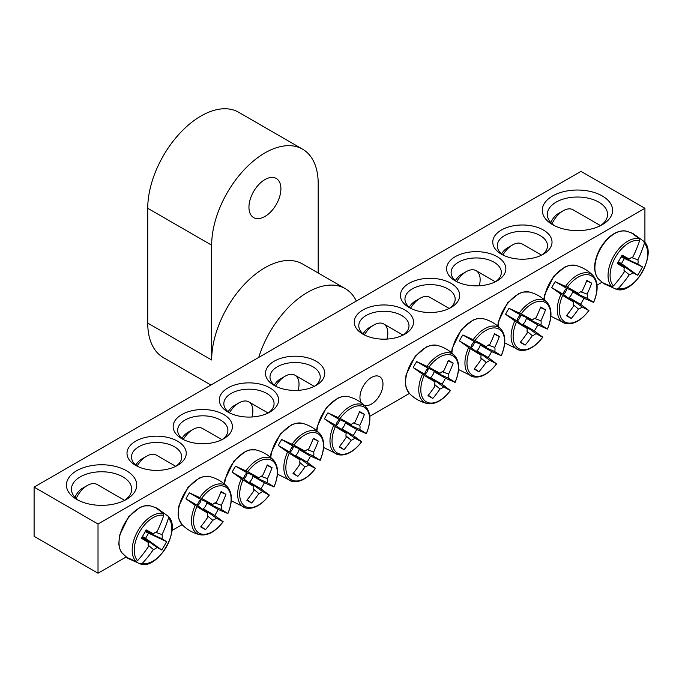 <?xml version="1.0" encoding="UTF-8"?>
<svg xmlns="http://www.w3.org/2000/svg" width="682" height="682" viewBox="0 0 682 682"><rect width="100%" height="100%" fill="white"/><g stroke="black" fill="none" stroke-linecap="round" stroke-linejoin="round"><path stroke-width="1.02" d="M137.397 466.3A25.115 14.501 180 0 1 131.507 456.974A25.115 14.501 180 0 1 147.005 443.581A25.115 14.501 180 0 1 174.37 446.719A25.115 14.501 180 0 1 181.727 456.974A25.115 14.501 180 0 1 175.837 466.3M602.001 282.254L597.057 285.11M409.413 393.446L369.772 416.335M182.137 524.663L171.958 530.536M126.136 556.989L98.02 573.23L34.1 536.325L34.1 487.11L98.02 524.015L644.916 208.274L580.987 171.37L34.1 487.11M177.567 441.186A29.633 17.11 0 0 0 135.667 441.186A29.633 17.11 0 0 0 135.667 465.38A29.633 17.11 0 0 0 177.567 465.38A29.633 17.11 0 0 0 177.567 441.186M223.739 414.537A29.633 17.11 0 0 0 181.83 414.537A29.633 17.11 0 0 0 181.83 438.722A29.633 17.11 0 0 0 223.739 438.722A29.633 17.11 0 0 0 223.739 414.537M316.064 361.221A29.633 17.11 0 0 0 274.164 361.221A29.633 17.11 0 0 0 274.164 385.415A29.633 17.11 0 0 0 316.073 385.415A29.633 17.11 0 0 0 316.064 361.221M455.278 280.856A29.633 17.11 0 0 0 497.178 280.856A29.633 17.11 0 0 0 497.178 256.662A29.633 17.11 0 0 0 455.278 256.662A29.633 17.11 0 0 0 455.278 280.856L455.278 280.856M362.943 334.163A29.633 17.11 0 0 0 404.852 334.163A29.633 17.11 0 0 0 404.852 309.969A29.633 17.11 0 0 0 362.943 309.969A29.633 17.11 0 0 0 362.943 334.163L362.943 334.163M552.582 224.676A35.157 20.298 0 0 0 602.3 224.676A35.157 20.298 0 0 0 602.3 195.973A35.157 20.298 0 0 0 552.582 195.973A35.157 20.298 0 0 0 552.582 224.676L552.582 224.676M76.716 499.412A35.157 20.298 0 0 0 126.434 499.412A35.157 20.298 0 0 0 126.434 470.708A35.157 20.298 0 0 0 76.716 470.708A35.157 20.298 0 0 0 76.716 499.412L76.716 499.412M409.115 307.505A29.633 17.11 0 0 0 451.015 307.505A29.633 17.11 0 0 0 451.015 283.311A29.633 17.11 0 0 0 409.115 283.311A29.633 17.11 0 0 0 409.115 307.505L409.115 307.505M501.441 254.198A29.633 17.11 0 0 0 543.349 254.198A29.633 17.11 0 0 0 543.349 230.005A29.633 17.11 0 0 0 501.441 230.005A29.633 17.11 0 0 0 501.441 254.198L501.441 254.198M269.902 387.879A29.633 17.11 0 0 0 228.001 387.879A29.633 17.11 0 0 0 228.001 412.073A29.633 17.11 0 0 0 269.902 412.073A29.633 17.11 0 0 0 269.902 387.879M183.56 439.651A25.115 14.501 180 0 1 177.67 430.316A25.115 14.501 180 0 1 193.177 416.924A25.115 14.501 180 0 1 220.542 420.069A25.115 14.501 180 0 1 227.899 430.316A25.115 14.501 180 0 1 222.008 439.651M229.732 412.994A25.115 14.501 180 0 1 223.841 403.667A25.115 14.501 180 0 1 239.339 390.275A25.115 14.501 180 0 1 266.705 393.412A25.115 14.501 180 0 1 274.062 403.667A25.115 14.501 180 0 1 268.171 412.994M275.895 386.344A25.115 14.501 180 0 1 270.004 377.01A25.115 14.501 180 0 1 285.502 363.617A25.115 14.501 180 0 1 312.876 366.763A25.115 14.501 180 0 1 320.225 377.01A25.115 14.501 180 0 1 314.342 386.344M503.171 255.119A25.115 14.501 180 0 1 497.28 245.793A25.115 14.501 180 0 1 522.395 231.3A25.115 14.501 180 0 1 547.51 245.793A25.115 14.501 180 0 1 541.619 255.119M457.008 281.777A25.115 14.501 180 0 1 451.117 272.45A25.115 14.501 180 0 1 476.232 257.949A25.115 14.501 180 0 1 501.338 272.45A25.115 14.501 180 0 1 495.447 281.777M410.837 308.435A25.115 14.501 180 0 1 404.955 299.1A25.115 14.501 180 0 1 430.061 284.607A25.115 14.501 180 0 1 455.175 299.1A25.115 14.501 180 0 1 449.285 308.435M361.238 402.755A16.283 9.403 -60 0 1 359.951 397.393A16.283 9.403 -60 0 1 367.061 381.008A16.283 9.403 -60 0 1 379.61 376.652A16.283 9.403 -60 0 1 380.045 394.673A16.283 9.403 -60 0 1 364.265 405.279M364.674 335.084A25.115 14.501 180 0 1 358.783 325.757A25.115 14.501 180 0 1 383.898 311.256A25.115 14.501 180 0 1 409.004 325.757A25.115 14.501 180 0 1 403.122 335.084M78.626 500.443A30.136 17.4 180 0 1 71.439 489.164A30.136 17.4 180 0 1 101.575 471.765A30.136 17.4 180 0 1 131.703 489.164A30.136 17.4 180 0 1 124.516 500.443M554.492 225.699A30.136 17.4 180 0 1 547.305 214.421A30.136 17.4 180 0 1 577.441 197.03A30.136 17.4 180 0 1 607.577 214.421A30.136 17.4 180 0 1 600.39 225.699M98.02 524.015L98.02 573.23M644.916 242.57L644.916 208.274M129.785 559.24A28.968 16.726 -60 0 1 128.284 558.541A28.968 16.726 -60 0 1 127.389 557.953A28.968 16.726 -60 0 1 126.664 557.365L135.88 561.371L137.585 560.664A26.581 15.345 -60 0 1 139.733 531.696A26.581 15.345 -60 0 1 163.748 515.353L163.51 513.529L155.428 507.544A28.968 16.726 -60 0 1 156.297 507.877A28.968 16.726 -60 0 1 158.608 509.309M158.872 509.531L168.087 516.172L168.454 518.073A26.581 15.345 -60 0 1 166.314 547.041A26.581 15.345 -60 0 1 142.299 563.383L140.049 563.912M140.04 563.912L140.594 564.048A27.996 16.163 120 0 1 140.466 564.014L130.109 559.351M137.585 560.664A100.373 76.589 -60 0 0 148.403 546.657A9.957 5.746 -60 0 1 148.403 542.454A100.373 5.047 -145.9 0 1 141.379 538.217A99.751 76.12 -60 0 0 146.204 529.854A100.373 5.055 25.9 0 1 153.382 533.827A9.957 5.746 -60 0 1 157.022 531.721A100.373 76.589 -60 0 0 163.748 515.353M168.454 518.073A100.373 86.691 120 0 1 162.001 534.603A9.957 5.746 -60 0 1 162.001 538.806A100.373 5.055 25.9 0 1 166.604 541.636A99.751 86.154 120 0 1 161.77 549.999A100.373 5.047 -145.9 0 1 157.022 547.433A9.957 5.746 -60 0 1 153.382 549.53A100.373 86.691 120 0 1 142.299 563.383M155.615 532.275L162.001 534.603M76.171 498.525A19.59 11.304 -60 0 1 87.364 485.473A19.59 11.304 -60 0 1 97.159 484.501L124.635 500.366M87.364 485.473L82.394 488.346A12.557 7.246 120 0 0 74.952 497.314M142.223 536.862L157.022 547.433M153.382 549.53L148.173 545.165M148.403 542.454L141.813 537.518M162.001 538.806L145.445 531.269M145.812 530.596L153.382 533.827M166.604 541.636L145.249 531.619M161.77 549.999L145.581 538.337L148.403 533.443M142.427 536.512L145.581 538.337M605.65 284.505A28.968 16.726 -60 0 1 603.255 283.218A28.968 16.726 -60 0 1 602.53 282.629L611.754 286.636L613.45 285.928A26.581 15.345 -60 0 1 615.599 256.961A26.581 15.345 -60 0 1 639.614 240.618L639.375 238.785L631.293 232.809A28.968 16.726 -60 0 1 632.163 233.142A28.968 16.726 -60 0 1 633.118 233.619A28.968 16.726 -60 0 1 634.473 234.565M634.737 234.796L643.953 241.437L644.319 243.338A26.581 15.345 -60 0 1 642.18 272.306A26.581 15.345 -60 0 1 618.165 288.639L615.914 289.177M615.906 289.177L616.46 289.304A27.996 16.163 120 0 1 616.332 289.279L605.974 284.616M644.319 243.338A100.373 86.691 120 0 1 637.866 259.859A9.957 5.746 -60 0 1 637.866 264.07A100.373 5.055 25.9 0 1 642.47 266.892A99.751 86.154 120 0 1 637.636 275.264A100.373 5.047 -145.9 0 1 632.887 272.689A9.957 5.746 -60 0 1 629.247 274.795A100.373 86.691 120 0 1 618.165 288.639M629.247 274.795L624.039 270.422M613.45 285.928A100.373 76.589 -60 0 0 624.269 271.922A9.957 5.746 -60 0 1 624.269 267.711A100.373 5.047 -145.9 0 1 617.244 263.482A99.751 76.12 -60 0 0 622.069 255.119A100.373 5.055 25.9 0 1 629.247 259.092A9.957 5.746 -60 0 1 632.887 256.986A100.373 76.589 -60 0 0 639.614 240.618M552.036 223.781A19.59 11.304 -60 0 1 553.443 221.07A19.59 11.304 -60 0 1 563.238 210.738A19.59 11.304 -60 0 1 573.025 209.766L600.501 225.623M563.238 210.738L558.26 213.602A12.557 7.246 120 0 0 551.985 220.235A12.557 7.246 120 0 0 550.817 222.571M621.677 255.852L629.247 259.092M631.481 257.54L637.866 259.859M637.866 264.07L621.311 256.534M624.269 267.711L617.679 262.775M618.088 262.118L632.887 272.689M642.47 266.892L621.123 256.884M637.636 275.264L621.447 263.602L624.269 258.708M618.293 261.777L621.447 263.602M413.249 367.589A28.968 16.726 -60 0 1 414.869 364.546A28.968 16.726 -60 0 1 416.693 361.63L428.884 367.206A26.581 15.345 -60 0 1 452.899 355.816A26.581 15.345 -60 0 1 455.039 382.304L445.457 378.237A28.968 16.726 -60 0 1 442.013 384.196L450.333 390.462A26.581 15.345 -60 0 1 426.318 401.851A26.581 15.345 -60 0 1 424.17 375.356L413.249 367.589L424.664 374.179A6.854 3.956 -60 0 1 428.108 368.22L439.967 373.293A9.957 5.746 -60 0 1 443.607 371.187A100.373 76.589 -60 0 0 448.355 360.335A99.751 5.021 25.9 0 1 453.189 363.122A100.373 86.691 120 0 1 448.586 374.06A9.957 5.746 -60 0 1 448.586 378.271A100.373 5.055 25.9 0 1 455.039 382.304L454.672 382.244M448.586 378.271L434.042 371.647A6.854 3.956 -60 0 1 430.598 377.606L442.013 384.196M445.457 378.237L434.042 371.647M428.884 367.206A100.373 5.055 25.9 0 1 439.967 373.293M450.094 390.172L450.333 390.462A100.373 5.047 -145.9 0 1 443.607 386.89A9.957 5.746 -60 0 1 439.967 388.996A100.373 86.691 120 0 1 432.789 398.45A99.751 5.021 -145.9 0 1 427.964 395.662A100.373 76.589 -60 0 0 434.988 386.123A9.957 5.746 -60 0 1 434.988 381.911A100.373 5.047 -145.9 0 1 424.17 375.356M430.598 377.606L443.607 386.89M364.393 334.888A19.59 11.304 -60 0 1 373.949 324.939A19.59 11.304 -60 0 1 383.744 323.967A19.59 11.304 -60 0 1 386.916 339.082M373.949 324.939L368.979 327.803A12.557 7.246 120 0 0 363.054 333.848M434.988 381.911L424.664 374.179M439.967 388.996L434.758 384.622M424.852 374.324A5.618 3.24 120 0 0 428.322 368.314M442.2 371.741L448.586 374.06M432.789 398.45L428.313 395.228M453.189 363.122L448.159 360.855M428.108 368.22L416.693 361.63M459.421 340.932A28.968 16.726 -60 0 1 461.032 337.897A28.968 16.726 -60 0 1 462.856 334.973L475.047 340.548A26.581 15.345 -60 0 1 499.062 329.159A26.581 15.345 -60 0 1 501.202 355.654L491.62 351.58A28.968 16.726 -60 0 1 488.184 357.538L496.496 363.804A26.581 15.345 -60 0 1 472.481 375.194A26.581 15.345 -60 0 1 470.341 348.707L459.421 340.932L470.836 347.53A6.854 3.956 -60 0 1 474.271 341.571L486.13 346.635A9.957 5.746 -60 0 1 489.778 344.529A100.373 76.589 -60 0 0 494.527 333.677A99.751 5.021 25.9 0 1 499.352 336.465A100.373 86.691 120 0 1 494.757 347.411A9.957 5.746 -60 0 1 494.757 351.614A100.373 5.055 25.9 0 1 501.202 355.654L500.835 355.586M494.757 351.614L480.205 344.99A6.854 3.956 -60 0 1 476.761 350.949L488.184 357.538M491.62 351.58L480.205 344.99M475.047 340.548A100.373 5.055 25.9 0 1 486.13 346.635M496.257 363.523L496.496 363.804A100.373 5.047 -145.9 0 1 489.778 360.241A9.957 5.746 -60 0 1 486.13 362.347A100.373 86.691 120 0 1 478.952 371.792A99.751 5.021 -145.9 0 1 474.126 369.005A100.373 76.589 -60 0 0 481.151 359.465A9.957 5.746 -60 0 1 481.151 355.262A100.373 5.047 -145.9 0 1 470.341 348.707M476.761 350.949L489.778 360.241M410.555 308.23A19.59 11.304 -60 0 1 420.121 298.281A19.59 11.304 -60 0 1 429.916 297.309L449.225 308.46M420.121 298.281L415.15 301.154A12.557 7.246 120 0 0 409.226 307.19M481.151 355.262L470.836 347.53M486.13 362.347L480.921 357.973M471.023 347.667A5.618 3.24 120 0 0 474.493 341.656M488.363 345.083L494.757 347.411M478.952 371.792L474.476 368.57M499.352 336.465L494.322 334.197M474.271 341.571L462.856 334.973M505.584 314.283A28.968 16.726 -60 0 1 507.203 311.239A28.968 16.726 -60 0 1 509.019 308.324L521.21 313.899A26.581 15.345 -60 0 1 545.225 302.51A26.581 15.345 -60 0 1 547.373 328.997L537.791 324.93A28.968 16.726 -60 0 1 534.347 330.889L542.659 337.155A26.581 15.345 -60 0 1 518.652 348.545A26.581 15.345 -60 0 1 516.504 322.049L505.584 314.283L516.999 320.872A6.854 3.956 -60 0 1 520.443 314.913L532.301 319.986A9.957 5.746 -60 0 1 535.941 317.88A100.373 76.589 -60 0 0 540.69 307.028A99.751 5.021 25.9 0 1 545.515 309.816A100.373 86.691 120 0 1 540.92 320.753A9.957 5.746 -60 0 1 540.92 324.964A100.373 5.055 25.9 0 1 547.373 328.997L547.007 328.937M540.92 324.964L526.368 318.341A6.854 3.956 -60 0 1 522.932 324.3L534.347 330.889M537.791 324.93L526.368 318.341M521.21 313.899A100.373 5.055 25.9 0 1 532.301 319.986M542.42 336.865L542.659 337.155A100.373 5.047 -145.9 0 1 535.941 333.583A9.957 5.746 -60 0 1 532.301 335.689A100.373 86.691 120 0 1 525.123 345.143A99.751 5.021 -145.9 0 1 520.289 342.355A100.373 76.589 -60 0 0 527.322 332.816A9.957 5.746 -60 0 1 527.322 328.605A100.373 5.047 -145.9 0 1 516.504 322.049M522.932 324.3L535.941 333.583M456.718 281.572A19.59 11.304 -60 0 1 466.283 271.632A19.59 11.304 -60 0 1 476.079 270.66A19.59 11.304 -60 0 1 479.25 285.775M466.283 271.632L461.313 274.496A12.557 7.246 120 0 0 455.388 280.532M527.322 328.605L516.999 320.872M532.301 335.689L527.092 331.316M517.186 321.017A5.618 3.24 120 0 0 520.656 315.007M534.535 318.426L540.92 320.753M525.123 345.143L520.647 341.921M545.515 309.816L540.485 307.548M520.443 314.913L509.019 308.324M551.747 287.625A28.968 16.726 -60 0 1 553.366 284.59A28.968 16.726 -60 0 1 555.191 281.666L567.381 287.241A26.581 15.345 -60 0 1 591.396 275.852A26.581 15.345 -60 0 1 593.536 302.348L583.954 298.273A28.968 16.726 -60 0 1 580.51 304.232L588.83 310.498A26.581 15.345 -60 0 1 564.815 321.887A26.581 15.345 -60 0 1 562.667 295.4L551.747 287.625L563.162 294.215A6.854 3.956 -60 0 1 566.606 288.256L578.464 293.328A9.957 5.746 -60 0 1 582.104 291.223A100.373 76.589 -60 0 0 586.852 280.37A99.751 5.021 25.9 0 1 591.686 283.158A100.373 86.691 120 0 1 587.083 294.104A9.957 5.746 -60 0 1 587.083 298.307A100.373 5.055 25.9 0 1 593.536 302.348L593.169 302.279M587.083 298.307L572.539 291.683A6.854 3.956 -60 0 1 569.095 297.642L580.51 304.232M583.954 298.273L572.539 291.683M567.381 287.241A100.373 5.055 25.9 0 1 578.464 293.328M588.592 310.216L588.83 310.498A100.373 5.047 -145.9 0 1 582.104 306.934A9.957 5.746 -60 0 1 578.464 309.031A100.373 86.691 120 0 1 571.286 318.485A99.751 5.021 -145.9 0 1 566.461 315.698A100.373 76.589 -60 0 0 573.485 306.158A9.957 5.746 -60 0 1 573.485 301.956A100.373 5.047 -145.9 0 1 562.667 295.4M569.095 297.642L582.104 306.934M502.89 254.923A19.59 11.304 -60 0 1 512.455 244.974A19.59 11.304 -60 0 1 522.242 244.003L541.559 255.153M512.455 244.974L507.476 247.847A12.557 7.246 120 0 0 501.551 253.883M573.485 301.956L563.162 294.215M578.464 309.031L573.255 304.666M563.358 294.36A5.618 3.24 120 0 0 566.819 288.35M580.697 291.777L587.083 294.104M571.286 318.485L566.81 315.263M591.686 283.158L586.656 280.89M566.606 288.256L555.191 281.666M324.47 418.842A28.968 16.726 -60 0 1 326.09 415.807A28.968 16.726 -60 0 1 327.914 412.883L340.096 418.458A26.581 15.345 -60 0 1 364.111 407.069A26.581 15.345 -60 0 1 366.26 433.564L356.677 429.498A28.968 16.726 -60 0 1 353.233 435.457L361.545 441.714A26.581 15.345 -60 0 1 337.539 453.104A26.581 15.345 -60 0 1 335.391 426.617L324.47 418.842L335.885 425.44A6.854 3.956 -60 0 1 339.329 419.481L351.187 424.545A9.957 5.746 -60 0 1 354.828 422.448A100.373 76.589 -60 0 0 359.576 411.587A99.751 5.021 25.9 0 1 364.41 414.375A100.373 86.691 120 0 1 359.806 425.321A9.957 5.746 -60 0 1 359.806 429.524A100.373 5.055 25.9 0 1 366.26 433.564L365.893 433.496M359.806 429.524L345.254 422.9A6.854 3.956 -60 0 1 341.818 428.859L353.233 435.457M356.677 429.498L345.254 422.9M340.096 418.458A100.373 5.055 25.9 0 1 351.187 424.545M361.307 441.433L361.545 441.714A100.373 5.047 -145.9 0 1 354.828 438.151A9.957 5.746 -60 0 1 351.187 440.257A100.373 86.691 120 0 1 344.009 449.711A99.751 5.021 -145.9 0 1 339.176 446.915A100.373 76.589 -60 0 0 346.209 437.375A9.957 5.746 -60 0 1 346.209 433.172A100.373 5.047 -145.9 0 1 335.391 426.617M341.818 428.859L354.828 438.151M275.605 386.14A19.59 11.304 -60 0 1 285.17 376.191A19.59 11.304 -60 0 1 294.965 375.219A19.59 11.304 -60 0 1 298.136 390.343M285.17 376.191L280.2 379.064A12.557 7.246 120 0 0 274.275 385.1M346.209 433.172L335.885 425.44M351.187 440.257L345.979 435.883M336.073 425.577A5.618 3.24 120 0 0 339.542 419.566M353.421 422.993L359.806 425.321M344.009 449.711L339.534 446.48M364.41 414.375L359.371 412.116M339.329 419.481L327.914 412.883M278.307 445.499A28.968 16.726 -60 0 1 279.918 442.465A28.968 16.726 -60 0 1 281.743 439.54L293.933 445.116A26.581 15.345 -60 0 1 317.948 433.726A26.581 15.345 -60 0 1 320.088 460.214L310.506 456.147A28.968 16.726 -60 0 1 307.07 462.106L315.382 468.372A26.581 15.345 -60 0 1 291.367 479.761A26.581 15.345 -60 0 1 289.228 453.266L278.307 445.499L289.722 452.089A6.854 3.956 -60 0 1 293.158 446.13L305.016 451.203A9.957 5.746 -60 0 1 308.665 449.097A100.373 76.589 -60 0 0 313.413 438.245A99.751 5.021 25.9 0 1 318.238 441.032A100.373 86.691 120 0 1 313.643 451.97A9.957 5.746 -60 0 1 313.643 456.181A100.373 5.055 25.9 0 1 320.088 460.214L319.722 460.154M313.643 456.181L299.091 449.557A6.854 3.956 -60 0 1 295.647 455.516L307.07 462.106M310.506 456.147L299.091 449.557M293.933 445.116A100.373 5.055 25.9 0 1 305.016 451.203M315.144 468.082L315.382 468.372A100.373 5.047 -145.9 0 1 308.665 464.8A9.957 5.746 -60 0 1 305.016 466.906A100.373 86.691 120 0 1 297.838 476.36A99.751 5.021 -145.9 0 1 293.013 473.572A100.373 76.589 -60 0 0 300.037 464.033A9.957 5.746 -60 0 1 300.037 459.821A100.373 5.047 -145.9 0 1 289.228 453.266M295.647 455.516L308.665 464.8M229.442 412.798A19.59 11.304 -60 0 1 239.007 402.849A19.59 11.304 -60 0 1 248.802 401.877A19.59 11.304 -60 0 1 251.965 416.992M239.007 402.849L234.037 405.713A12.557 7.246 120 0 0 228.112 411.757M300.037 459.821L289.722 452.089M305.016 466.906L299.816 462.532M289.91 452.234A5.618 3.24 120 0 0 293.379 446.224M307.25 449.651L313.643 451.97M297.838 476.36L293.362 473.138M318.238 441.032L313.209 438.765M293.158 446.13L281.743 439.54M232.136 472.157A28.968 16.726 -60 0 1 233.756 469.114A28.968 16.726 -60 0 1 235.58 466.198L247.771 471.765A26.581 15.345 -60 0 1 271.786 460.376A26.581 15.345 -60 0 1 273.925 486.871L264.343 482.805A28.968 16.726 -60 0 1 260.899 488.764L269.22 495.03A26.581 15.345 -60 0 1 245.205 506.411A26.581 15.345 -60 0 1 243.056 479.923L232.136 472.157L243.551 478.747A6.854 3.956 -60 0 1 246.995 472.788L258.853 477.852A9.957 5.746 -60 0 1 262.493 475.755A100.373 76.589 -60 0 0 267.242 464.894A99.751 5.021 25.9 0 1 272.075 467.682A100.373 86.691 120 0 1 267.472 478.628A9.957 5.746 -60 0 1 267.472 482.83A100.373 5.055 25.9 0 1 273.925 486.871L273.559 486.803M267.472 482.83L252.928 476.207A6.854 3.956 -60 0 1 249.484 482.165L260.899 488.764M264.343 482.805L252.928 476.207M247.771 471.765A100.373 5.055 25.9 0 1 258.853 477.852M268.981 494.74L269.22 495.03A100.373 5.047 -145.9 0 1 262.493 491.458A9.957 5.746 -60 0 1 258.853 493.563A100.373 86.691 120 0 1 251.675 503.018A99.751 5.021 -145.9 0 1 246.85 500.23A100.373 76.589 -60 0 0 253.875 490.69A9.957 5.746 -60 0 1 253.875 486.479A100.373 5.047 -145.9 0 1 243.056 479.923M249.484 482.165L262.493 491.458M183.279 439.447A19.59 11.304 -60 0 1 192.844 429.498A19.59 11.304 -60 0 1 202.631 428.526L221.948 439.677M192.844 429.498L187.865 432.371A12.557 7.246 120 0 0 181.941 438.407M253.875 486.479L243.551 478.747M258.853 493.563L253.644 489.19M243.747 478.883A5.618 3.24 120 0 0 247.208 472.882M261.087 476.3L267.472 478.628M251.675 503.018L247.199 499.787M272.075 467.682L267.046 465.422M246.995 472.788L235.58 466.198M185.973 498.806A28.968 16.726 -60 0 1 187.593 495.771A28.968 16.726 -60 0 1 189.408 492.847L201.599 498.423A26.581 15.345 -60 0 1 225.614 487.033A26.581 15.345 -60 0 1 227.762 513.52L218.172 509.454A28.968 16.726 -60 0 1 214.736 515.413L223.048 521.679A26.581 15.345 -60 0 1 199.033 533.068A26.581 15.345 -60 0 1 196.893 506.581L185.973 498.806L197.388 505.396A6.854 3.956 -60 0 1 200.832 499.437L212.69 504.51A9.957 5.746 -60 0 1 216.33 502.404A100.373 76.589 -60 0 0 221.079 491.552A99.751 5.021 25.9 0 1 225.904 494.339A100.373 86.691 120 0 1 221.309 505.277A9.957 5.746 -60 0 1 221.309 509.488A100.373 5.055 25.9 0 1 227.762 513.52L227.396 513.461M221.309 509.488L206.757 502.864A6.854 3.956 -60 0 1 203.321 508.823L214.736 515.413M218.172 509.454L206.757 502.864M201.599 498.423A100.373 5.055 25.9 0 1 212.69 504.51M222.809 521.398L223.048 521.679A100.373 5.047 -145.9 0 1 216.33 518.107A9.957 5.746 -60 0 1 212.69 520.213A100.373 86.691 120 0 1 205.512 529.667A99.751 5.021 -145.9 0 1 200.679 526.879A100.373 76.589 -60 0 0 207.703 517.34A9.957 5.746 -60 0 1 207.703 513.128A100.373 5.047 -145.9 0 1 196.893 506.581M203.321 508.823L216.33 518.107M137.108 466.104A19.59 11.304 -60 0 1 146.673 456.156A19.59 11.304 -60 0 1 156.468 455.184L175.777 466.335M146.673 456.156L141.703 459.029A12.557 7.246 120 0 0 135.778 465.064M207.703 513.128L197.388 505.396M212.69 520.213L207.481 515.848M197.575 505.541A5.618 3.24 120 0 0 201.045 499.531M214.924 502.958L221.309 505.277M205.512 529.667L201.037 526.444M225.904 494.339L220.874 492.072M200.832 499.437L189.408 492.847M248.947 207.251A22.6 13.052 120 0 0 253.627 217.592A22.6 13.052 120 0 0 276.227 204.549A22.6 13.052 120 0 0 276.227 178.445A22.6 13.052 120 0 0 258.819 184.507A22.6 13.052 120 0 0 248.947 207.251M356.371 301.052A75.335 43.495 120 0 0 345.211 288.605L302.595 264.002A75.335 43.495 120 0 0 244.548 284.181A75.335 43.495 120 0 0 211.659 359.994L211.659 245.179A75.335 43.495 -60 0 1 244.548 169.366A75.335 43.495 -60 0 1 302.595 149.179A75.335 43.495 -60 0 1 318.196 183.671L318.196 273.005M210.9 385.04L163.339 357.573A75.335 43.495 -60 0 1 147.738 323.089L211.659 359.994M345.211 288.605A75.335 43.495 120 0 0 258.725 357.428M302.595 149.179L238.674 112.274A75.335 43.495 120 0 0 180.619 132.461A75.335 43.495 120 0 0 147.738 208.274L147.738 323.089M122.743 553.895A28.098 16.223 -60 0 1 124.849 523.103A28.098 16.223 -60 0 1 150.458 505.882L144.252 505.891L139.946 507.399L128.642 516.7L119.444 535.549L118.804 544.108L119.597 548.371L121.532 552.42L127.398 557.961M163.51 513.529A27.996 16.163 120 0 0 137.986 530.69A27.996 16.163 120 0 0 135.88 561.371M600.714 248.367A28.098 16.223 -60 0 1 626.323 231.147C617.031 229.8 608.344 235.452 600.271 248.112C593.349 261.428 592.794 271.777 598.608 279.151A28.098 16.223 -60 0 1 600.714 248.367M639.375 238.785A27.996 16.163 120 0 0 613.851 255.946A27.996 16.163 120 0 0 611.754 286.636M409.328 393.352A28.098 16.223 -60 0 1 411.434 362.568A28.098 16.223 -60 0 1 437.043 345.348L430.836 345.356L426.531 346.865L415.227 356.166L406.029 375.015L405.389 383.565L406.182 387.836L409.328 393.352C414.306 398.45 420.257 401.834 427.179 403.505C435.014 404.801 442.771 400.47 450.444 390.513M422.465 374.23A27.996 16.163 120 0 0 427.171 403.505M455.141 382.38C459.932 370.752 459.804 361.869 454.758 355.731A27.996 16.163 120 0 0 427.051 366.294M451.893 352.995A28.098 16.223 -60 0 1 457.596 335.911A28.098 16.223 -60 0 1 483.206 318.69L477.008 318.699L472.703 320.208L461.399 329.508L452.192 348.366L451.561 352.713M468.636 347.573A27.996 16.163 120 0 0 473.342 376.856L458.577 369.55M501.313 355.723C506.095 344.103 505.967 335.22 500.929 329.074A27.996 16.163 120 0 0 473.214 339.636M498.056 326.337A28.098 16.223 -60 0 1 503.768 309.261A28.098 16.223 -60 0 1 529.377 292.041L523.171 292.049L518.866 293.558L507.561 302.859L498.363 321.708L497.724 326.064M514.799 320.924A27.996 16.163 120 0 0 519.505 350.198L504.748 342.901M547.476 329.065C552.267 317.445 552.139 308.562 547.092 302.424A27.996 16.163 120 0 0 519.386 312.987M544.227 299.688A28.098 16.223 -60 0 1 549.931 282.604A28.098 16.223 -60 0 1 575.54 265.383L569.342 265.392L565.028 266.901L553.724 276.201L544.526 295.05L543.895 299.407M560.971 294.266A27.996 16.163 120 0 0 565.676 323.549L550.911 316.243M593.647 302.416C598.429 290.796 598.302 281.913 593.263 275.767A27.996 16.163 120 0 0 565.548 286.329M316.942 430.905A28.098 16.223 -60 0 1 322.654 413.821A28.098 16.223 -60 0 1 348.263 396.6L342.057 396.617L337.752 398.126L326.448 407.427L317.249 426.276L316.61 430.623M333.686 425.483A27.996 16.163 120 0 0 338.391 454.766L323.635 447.46M366.362 433.633C371.153 422.013 371.025 413.13 365.978 406.983A27.996 16.163 120 0 0 338.272 417.546M270.78 457.562A28.098 16.223 -60 0 1 276.483 440.478A28.098 16.223 -60 0 1 302.1 423.258L295.894 423.266L291.589 424.775L280.285 434.076L271.078 452.925L270.447 457.281M287.523 452.14A27.996 16.163 120 0 0 292.228 481.415L277.463 474.118M320.199 460.29C324.99 448.662 324.862 439.779 319.815 433.641A27.996 16.163 120 0 0 292.101 444.204M224.617 484.211A28.098 16.223 -60 0 1 230.32 467.127A28.098 16.223 -60 0 1 255.929 449.915L249.731 449.924L245.418 451.433L234.114 460.734L224.915 479.582L224.284 483.93M241.351 478.79A27.996 16.163 120 0 0 246.057 508.073L231.3 500.767M274.028 486.939C278.819 475.32 278.691 466.437 273.644 460.29A27.996 16.163 120 0 0 245.938 470.861M182.043 524.577A28.098 16.223 -60 0 1 184.157 493.785A28.098 16.223 -60 0 1 209.766 476.565L203.56 476.573L199.255 478.082L187.951 487.383L178.752 506.232L178.113 514.782L178.906 519.053L182.043 524.577C187.021 529.667 192.972 533.051 199.894 534.731C207.737 536.026 215.495 531.696 223.167 521.739M195.188 505.447A27.996 16.163 120 0 0 199.894 534.731M227.865 513.597C232.656 501.969 232.528 493.095 227.481 486.948A27.996 16.163 120 0 0 199.766 497.51M147.738 208.274L211.659 245.179M156.306 507.885L150.458 505.882M140.594 564.048C157.917 570.143 182.12 528.218 168.173 516.265M632.171 233.142L626.323 231.147M603.263 283.218L598.608 279.151M616.46 289.304C633.783 295.408 657.985 253.482 644.038 241.53M454.758 355.731C449.847 350.574 443.948 347.112 437.043 345.348M403.053 335.118L383.744 323.967M500.929 329.074C496.019 323.916 490.111 320.455 483.206 318.69M473.342 376.856C481.185 378.152 488.943 373.821 496.607 363.864M547.092 302.424C542.181 297.267 536.274 293.806 529.377 292.041M519.505 350.198C527.348 351.494 535.106 347.164 542.778 337.206M495.388 281.811L476.079 270.66M593.263 275.767C588.344 270.609 582.445 267.148 575.54 265.383M565.676 323.549C573.519 324.845 581.269 320.514 588.941 310.557M365.978 406.983C361.068 401.826 355.16 398.365 348.263 396.6M338.391 454.766C346.234 456.062 353.992 451.731 361.665 441.774M314.274 386.37L294.965 375.219M319.815 433.641C314.905 428.484 308.997 425.022 302.1 423.258M292.228 481.415C300.071 482.72 307.829 478.389 315.502 468.423M268.111 413.028L248.802 401.877M273.644 460.29C268.734 455.133 262.834 451.672 255.929 449.915M246.066 508.073C253.909 509.369 261.658 505.038 269.33 495.081M227.481 486.948C222.571 481.79 216.663 478.329 209.766 476.565"/></g></svg>
